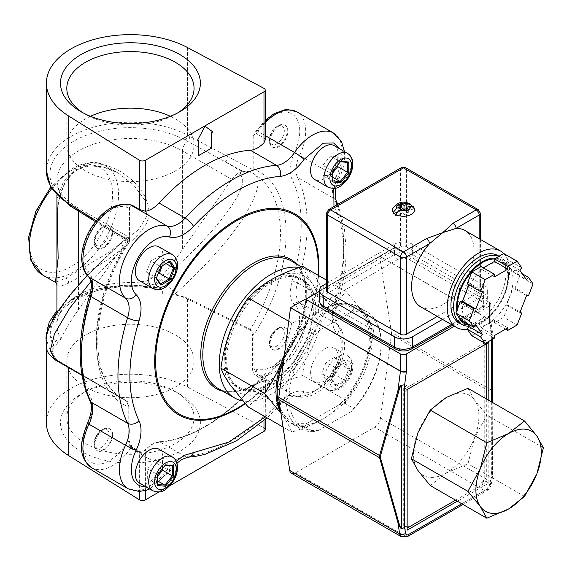 <?xml version="1.0" encoding="UTF-8"?>
<svg xmlns="http://www.w3.org/2000/svg" width="572" height="572" viewBox="0 0 572 572"><rect width="100%" height="100%" fill="white"/><g stroke="black" fill="none" stroke-linecap="round" stroke-linejoin="round"><path stroke-width="0.43" stroke-dasharray="2.86 2.15" d="M333.783 188.445L337.387 178.543C340.576 171.779 342.192 165.308 342.235 159.13L340.147 149.085M265.337 416.852L280.073 402.259L289.697 394.358C295.152 391.312 299.95 390.411 304.082 391.648C310.61 394.051 318.926 390.168 329.029 380.001C338.131 368.089 342.535 357.35 342.235 347.783C342.192 341.663 340.576 337.051 337.387 333.969C332.11 328.364 331.167 319.662 334.57 307.872C340.64 288.445 343.686 270.02 343.722 252.602C343.686 235.221 340.64 220.32 334.57 207.893A8.401 6.399 -26.2 0 0 336.243 205.241M158.916 449.206A19.534 11.276 -60 0 1 162.963 458.151A19.534 11.276 -60 0 1 154.433 477.806A19.534 11.276 -60 0 1 139.382 483.04M324.41 380.888A19.534 11.276 -60 0 1 314.643 381.853A19.534 11.276 -60 0 1 311.654 366.202A19.534 11.276 -60 0 1 324.41 348.984A19.534 11.276 -60 0 1 334.184 348.019A19.534 11.276 -60 0 1 337.173 363.67A19.534 11.276 -60 0 1 324.41 380.888M334.184 145.638A19.534 11.276 -60 0 1 337.173 161.297A19.534 11.276 -60 0 1 324.41 178.507A19.534 11.276 -60 0 1 314.643 179.479M158.916 246.825A19.534 11.276 -60 0 1 162.963 255.77A19.534 11.276 -60 0 1 154.433 275.432A19.534 11.276 -60 0 1 139.382 280.666M250.128 330.037A1.051 0.601 -63.7 0 1 250.343 329.243L187.695 298.184L174.982 294.008L162.705 293.987C171.929 293.779 180.187 295.459 187.466 299.006L250.128 330.037L252.445 334.627L252.445 368.733C252.574 371.664 253.861 374.059 256.306 375.904L265.222 381.116L263.992 381.295A24.153 13.95 120 0 0 257.615 383.555A24.153 13.95 120 0 0 250.693 389.232C220.034 421.836 189.368 439.539 158.701 442.342A24.153 13.95 120 0 0 151.787 444.651A24.153 13.95 120 0 0 145.41 449.764L145.874 449.556C143.365 452.13 140.791 452.96 138.145 452.044L131.16 447.426A1.051 0.615 -56.7 0 1 132.168 447.004L132.168 447.004A1.051 0.615 -56.7 0 1 132.361 447.468L128.793 440.125L128.793 406.02L126.648 401.322A1.051 0.651 120.2 0 0 126.405 400.829A1.051 0.651 120.2 0 0 126.383 400.815A130.23 75.189 -60 0 1 123.245 399.17A130.23 75.189 -60 0 1 123.852 247.755L90.948 281.538M299.306 267.503A73.516 42.442 -60 0 1 308.001 270.57A73.516 42.442 -60 0 1 319.269 329.479A73.516 42.442 -60 0 1 271.242 394.265A73.516 42.442 -60 0 1 242.864 400.915M256.306 375.904A1.051 0.565 -60.6 0 1 256.706 374.917A1.051 0.565 -60.6 0 1 257.443 374.517L253.904 368.718A29.408 16.981 -60 0 1 256.835 369.183C261.611 370.556 267.002 369.541 273.023 366.137C283.819 359.416 291.806 349.092 296.975 335.149C301.201 319.626 300.307 309.345 294.301 304.29C291.52 301.623 290.104 297.59 290.054 292.199L291.834 281.453C304.361 242.02 304.34 203.596 291.834 178.7C288.846 171.815 289.668 163.249 294.301 153.017A37.809 21.829 120 0 0 291.927 113.864A37.809 21.829 120 0 0 256.835 131.388A4.204 0.465 -145.5 0 1 256.342 130.723L265.222 120.327M131.353 204.969L129.479 207.486A29.408 16.981 120 0 1 125.833 207.021A37.809 21.829 120 0 0 90.741 230.023A37.809 21.829 120 0 0 88.367 271.914C93 276.841 93.822 284.448 90.834 294.744C78.3 334.184 78.328 372.601 90.834 397.504C93.815 404.411 92.993 412.97 88.367 423.187C82.161 436.979 81.267 448.298 85.686 457.135C92.149 465.2 100.129 466.316 109.645 460.46C115.608 456.971 121.007 451.751 125.833 444.816A29.408 16.981 -60 0 1 128.764 440.969C128.671 443.7 129.472 445.853 131.16 447.426A25.204 14.55 120 0 0 130.602 448.219L167.138 469.319A25.204 14.55 -60 0 1 177.928 458.887A25.204 14.55 -60 0 1 185.142 456.477L159.745 441.813A25.204 14.55 120 0 0 152.531 444.222A25.204 14.55 120 0 0 145.874 449.556M265.222 139.968L263.992 137.673L256.277 133.755A25.204 14.55 120 0 0 258.008 131.41A4.204 0.465 -145.5 0 0 256.342 130.723L253.789 134.084L256.277 133.755M271.242 282.782A63.013 36.379 -60 0 1 302.745 279.665A63.013 36.379 -60 0 1 312.405 330.158A63.013 36.379 -60 0 1 271.242 385.685A63.013 36.379 -60 0 1 239.732 388.81A63.013 36.379 -60 0 1 230.073 338.309A63.013 36.379 -60 0 1 271.242 282.782M269.312 384.57A63.013 36.379 120 0 0 310.474 329.043A63.013 36.379 120 0 0 300.815 278.55A63.013 36.379 120 0 0 269.312 281.667A63.013 36.379 120 0 0 228.142 337.201A63.013 36.379 120 0 0 237.802 387.694A63.013 36.379 120 0 0 269.312 384.57M145.41 490.511L145.41 449.764C143.572 451.894 141.591 452.695 139.468 452.145L132.361 447.468M278.371 125.683L278.371 125.683A12.605 7.279 120 0 0 269.455 141.12A12.605 7.279 120 0 0 272.065 146.89A12.605 7.279 120 0 0 278.371 146.268A12.605 7.279 120 0 0 286.601 135.164A12.605 7.279 120 0 0 284.67 125.061A12.605 7.279 120 0 0 278.371 125.683L276.884 126.541A10.503 6.063 120 0 0 269.455 139.404A10.503 6.063 120 0 0 276.884 143.694A10.503 6.063 120 0 0 284.313 130.831A10.503 6.063 120 0 0 276.884 126.541L278.371 125.683M278.964 126.026A12.605 7.279 120 0 0 270.728 137.137A12.605 7.279 120 0 0 272.665 147.233A12.605 7.279 120 0 0 278.964 146.611A12.605 7.279 120 0 0 287.194 135.5A12.605 7.279 120 0 0 285.264 125.404A12.605 7.279 120 0 0 278.964 126.026M278.371 328.063L278.371 328.063A12.605 7.279 120 0 0 269.455 343.5A12.605 7.279 120 0 0 272.065 349.27A12.605 7.279 120 0 0 278.371 348.641A12.605 7.279 120 0 0 286.601 337.537A12.605 7.279 120 0 0 284.67 327.441A12.605 7.279 120 0 0 278.371 328.063L276.884 328.921A10.503 6.063 120 0 0 269.455 341.784A10.503 6.063 120 0 0 276.884 346.067A10.503 6.063 120 0 0 284.313 333.204A10.503 6.063 120 0 0 276.884 328.921L278.371 328.063M278.964 328.407A12.605 7.279 120 0 0 270.728 339.511A12.605 7.279 120 0 0 272.665 349.614A12.605 7.279 120 0 0 278.964 348.984A12.605 7.279 120 0 0 287.194 337.88A12.605 7.279 120 0 0 285.264 327.785A12.605 7.279 120 0 0 278.964 328.407M103.11 429.25L103.11 429.25A12.605 7.279 120 0 0 94.194 444.687A12.605 7.279 120 0 0 96.804 450.457A12.605 7.279 120 0 0 103.11 449.828A12.605 7.279 120 0 0 112.019 434.391A12.605 7.279 120 0 0 109.409 428.628A12.605 7.279 120 0 0 103.11 429.25L101.623 430.108A10.503 6.063 120 0 0 94.194 442.971A10.503 6.063 120 0 0 101.623 447.254A10.503 6.063 120 0 0 109.045 434.391A10.503 6.063 120 0 0 101.623 430.108L103.11 429.25M112.612 434.734A12.605 7.279 120 0 0 110.003 428.971A12.605 7.279 120 0 0 100.293 432.346A12.605 7.279 120 0 0 94.788 445.03A12.605 7.279 120 0 0 97.397 450.8A12.605 7.279 120 0 0 107.114 447.418A12.605 7.279 120 0 0 112.612 434.734M103.11 226.869L103.11 226.869A12.605 7.279 120 0 0 94.194 242.306A12.605 7.279 120 0 0 96.804 248.076A12.605 7.279 120 0 0 103.11 247.454A12.605 7.279 120 0 0 112.019 232.017A12.605 7.279 120 0 0 109.409 226.247A12.605 7.279 120 0 0 103.11 226.869L101.623 227.727A10.503 6.063 120 0 0 94.194 240.59A10.503 6.063 120 0 0 101.623 244.88A10.503 6.063 120 0 0 109.045 232.017A10.503 6.063 120 0 0 101.623 227.727L103.11 226.869M112.612 232.361A12.605 7.279 120 0 0 110.003 226.591A12.605 7.279 120 0 0 100.293 229.965A12.605 7.279 120 0 0 94.788 242.65A12.605 7.279 120 0 0 97.397 248.42A12.605 7.279 120 0 0 107.114 245.045A12.605 7.279 120 0 0 112.612 232.361M83.319 112.999A63.628 36.737 0 0 0 85.442 114.286L80.974 111.704L85.442 114.286A63.628 36.737 0 0 0 175.425 114.286A63.628 36.737 0 0 0 177.556 112.999M175.425 391.598L179.894 394.179A69.941 40.383 0 0 0 80.974 394.179A69.941 40.383 0 0 0 80.981 451.287A69.941 40.383 0 0 0 179.894 451.287A69.941 40.383 0 0 0 179.894 394.179L175.425 391.598A63.628 36.737 180 0 1 194.065 417.574A63.628 36.737 180 0 1 154.783 451.515A63.628 36.737 180 0 1 85.442 443.55A63.628 36.737 180 0 1 66.81 417.574A63.628 36.737 180 0 1 85.442 391.598A63.628 36.737 180 0 1 175.425 391.598M90.49 116.302A63.628 36.737 0 0 0 66.81 144.895A63.628 36.737 0 0 0 85.442 170.871A63.628 36.737 0 0 0 154.783 178.829A63.628 36.737 0 0 0 194.065 144.895A63.628 36.737 0 0 0 175.425 118.919A63.628 36.737 0 0 0 170.385 116.302M85.442 386.965A63.628 36.737 180 0 1 66.81 360.989A63.628 36.737 180 0 1 106.085 327.055A63.628 36.737 180 0 1 175.425 335.013A63.628 36.737 180 0 1 194.065 360.989A63.628 36.737 180 0 1 154.783 394.93A63.628 36.737 180 0 1 85.442 386.965M56.921 199.127L63.399 181.882L75.483 169.762L87.773 165.73L103.189 166.917L118.461 173.266L133.355 184.642L144.409 199.521L146.84 216.059L138.431 229.923L108.544 252.609L65.766 278.149L55.448 282.411M56.921 284.549L59.416 286.736L68.569 283.204C88.932 271.707 132.296 247.297 146.082 224.167C160.067 196.032 118.84 160.31 90.769 164.028L75.332 170.106L64.321 183.555L58.537 201.43L56.921 221.343C56.714 201.923 61.011 186.922 69.813 176.348L74.253 172.201C76.29 169.898 81.224 167.882 89.039 166.152L89.039 166.152A4.204 2.381 -97.3 0 0 90.769 164.028M56.921 312.777A80.516 46.489 180 0 1 156.37 287.73L152.939 287.981L154.576 284.885C165.172 272.715 174.453 260.975 182.418 249.664L231.803 179.408L237.38 173.759L242.986 171.357L185.085 140.004A80.516 46.489 0 0 0 73.502 141.277A80.516 46.489 0 0 0 71.307 205.698L125.769 239.032L128.006 236.901C129.05 236.894 128.986 237.737 127.835 239.432L78.45 309.688C70.535 320.971 64.715 330.716 60.997 338.917L57.557 343.043L56.628 340.297A12.605 12.112 -80.2 0 0 58.716 361.132L126.383 400.815L128.764 406.856A1.051 0.608 -0 0 0 129.072 406.427L129.072 406.427A1.051 0.608 -0 0 0 128.793 406.02M57.557 343.043L54.211 346.711A80.516 46.489 180 0 1 52.145 320.878M126.648 401.322L68.733 367.553C62.005 363.685 56.714 360.303 52.86 357.4L53.053 349.592L54.211 346.711M52.86 357.4L58.716 361.132L54.919 359.716M154.576 284.885A73.516 42.442 0 0 0 56.921 324.975C53.103 303.539 106.156 277.906 153.153 288.059L161.64 279.672C216.488 233.798 255.319 181.002 238.91 174.61L237.38 173.759M162.705 293.987L162.641 290.319L159.073 287.809L130.03 284.835L101.029 287.973L75.64 296.861L56.921 310.589M156.37 287.73L159.073 287.809M238.91 174.61A12.605 12.269 -62.1 0 1 252.524 173.066L252.874 173.259A130.23 75.189 -60 0 1 253.475 173.602A130.23 75.189 -60 0 1 250.343 329.243L253.904 334.613C297.118 268.74 296.754 184.306 253.189 169.04L253.11 170.02L249.678 171.657L252.874 173.259A12.605 12.269 -62.1 0 0 252.524 173.066L252.874 173.259C262.098 177.341 259.087 191.97 243.851 217.145C227.82 242.113 200.307 271.5 174.982 294.008A12.605 1.502 49.7 0 0 161.64 279.672M56.628 340.297C46.904 339.032 48.384 328.314 61.061 308.144C74.174 288.338 99.049 262.348 122.372 241.892A12.605 2.638 48.6 0 0 121.75 242.042A12.605 2.638 48.6 0 0 123.852 247.755L127.971 241.927L129.186 242.364L129.479 240.469C85.914 306.034 85.543 390.891 128.764 406.856L128.764 440.969A1.051 0.608 0 0 0 129.072 440.54L129.072 440.54A1.051 0.608 0 0 0 128.793 440.125M122.372 241.892L128.006 236.901L128.521 236.987L76.712 207.078A8.401 4.848 120 0 0 73.473 207.028A4.204 2.531 -58.3 0 1 71.743 206.942M252.445 368.733A1.051 0.608 0 0 0 253.904 368.718L253.904 334.613A1.051 0.608 180 0 1 252.445 334.627M249.678 171.657L242.986 171.357M125.769 239.032L127.971 241.927M46.418 422.737A84.02 48.506 180 0 1 96.761 378.292A84.02 48.506 180 0 1 187.466 387.108L187.466 299.006A1.051 0.601 -63.6 0 1 187.695 298.184M265.222 429.665A4.204 2.424 0 0 0 263.871 427.885L187.466 387.108M159.073 491.949L169.913 485.692M269.312 282.525A61.962 35.779 -60 0 1 313.127 307.822A61.962 35.779 -60 0 1 269.312 383.712A61.962 35.779 -60 0 1 225.497 358.415A61.962 35.779 -60 0 1 269.312 282.525M162.298 265.758L163.663 262.226L159.381 256.127L150.801 261.075L146.518 272.129L150.801 278.228L157.944 274.102M337.78 164.993L337.78 156.749L330.351 156.084L322.93 165.322L322.93 175.225L330.351 175.89L332.732 172.937M334.641 357.314L326.069 362.269L321.779 373.316L326.069 379.415L334.641 374.467L338.931 363.413L334.641 357.314L344.444 362.977L335.871 367.925L326.069 362.269M162.519 468.554L162.519 460.317L155.091 459.652L147.662 468.89L147.662 478.793L155.091 479.458L157.464 476.497M253.189 169.04L253.189 136.057L253.789 134.084M185.085 140.004A4.204 2.331 118.1 0 0 187.466 135.142L253.11 170.02M241.97 171.557L224.968 161.74A4.204 2.331 118.1 0 0 227.82 156.528M126.119 238.445L109.116 228.628A4.204 2.517 -58 0 1 106.892 228.757A4.204 2.517 -58 0 1 106.027 226.841L96.203 220.713M212.87 131.946L204.697 126.026M196.825 140.862L198.613 140.176M198.312 155.441L211.383 148.241M211.089 148.069L211.383 132.804M211.089 132.632L212.57 131.774M129.479 207.486L129.479 240.469M160.603 283.884L150.801 278.228M146.518 272.129L156.442 277.963M166.044 263.599L163.663 262.226M169.183 261.783L159.381 256.127M156.227 278.528L160.861 266.588L150.801 261.075M330.351 156.084L340.154 161.747L332.732 170.985L322.93 165.322M332.732 181.968L332.732 180.888L322.93 175.225M332.732 177.263L330.351 175.89M347.583 162.412L337.78 156.749M340.376 161.769L340.748 161.297M338.931 363.413L348.734 369.076L344.444 362.977L345.381 362.433L335.871 367.925L331.581 378.979L321.779 373.316M336.122 367.782L331.488 379.715L331.581 378.979L335.871 385.078L326.069 379.415M331.488 379.715L336.122 386.3L335.871 385.078L344.444 380.123L334.641 374.467M336.122 386.3L345.381 380.959L344.444 380.123L348.734 369.076L350.014 369.019L345.381 362.433M155.091 479.458L157.464 480.823M172.322 465.973L162.519 460.317M165.115 465.329L155.091 459.652M165.487 464.864L157.464 474.546L147.662 468.89M157.464 485.535L157.464 484.448L147.662 478.793M256.835 369.183A4.204 3.396 -73.2 0 0 258.008 374.66A25.204 14.55 120 0 0 257.443 374.517L265.022 378.793C267.21 379.972 267.203 380.63 265.015 380.773A1.051 0.786 -96.4 0 0 264.614 380.68L264.614 380.68A1.051 0.786 -96.4 0 0 263.992 381.295L263.992 420.584M345.381 380.959L350.014 369.019M414.364 208.973A11.047 6.378 0 0 0 413.613 207.422L413.263 206.621M326.448 280.087L346.274 291.527L364.128 313.363A66.795 38.567 -60 0 1 370.456 336.979A66.795 38.567 -60 0 1 364.128 367.903C359.373 379.808 353.417 390.712 346.274 400.607L302.731 375.468C291.141 379.036 280.645 383.476 271.242 388.774A66.795 38.567 -60 0 1 230.337 385.12A66.795 38.567 -60 0 1 230.337 330.58A66.795 38.567 -60 0 1 271.242 279.694A66.795 38.567 -60 0 1 312.148 283.347A66.795 38.567 -60 0 1 312.148 337.888A66.795 38.567 -60 0 1 271.242 388.774C262.062 394.201 254.383 400.264 248.191 406.957M288.767 321.3L291.734 323.016C303.324 319.441 313.821 315.008 323.223 309.709A66.795 38.567 -60 0 1 364.128 313.363C368.661 319.905 371.8 325.561 373.545 330.323L329.994 305.183C322.851 315.079 316.902 325.983 312.148 337.888C307.614 349.928 304.476 362.448 302.731 375.468M503.717 253.525A44.108 25.468 -60 0 1 506.213 289.568A44.108 25.468 -60 0 1 478.435 325.232A44.108 25.468 -60 0 1 467.317 329.286M420.735 306.835A44.108 25.468 120 0 0 442.792 304.647A44.108 25.468 120 0 0 471.607 265.78A44.108 25.468 120 0 0 464.843 230.43M498.898 256.306A38.86 22.437 -60 0 1 500.536 257.107A38.86 22.437 -60 0 1 508.587 274.896A38.86 22.437 -60 0 1 481.109 322.486A38.86 22.437 -60 0 1 468.79 326.233M497.869 255.562A38.86 22.437 -60 0 1 505.913 273.352A38.86 22.437 -60 0 1 488.953 312.455A38.86 22.437 -60 0 1 459.009 322.865M495.731 258.129A36.758 21.221 -60 0 1 508.587 276.605A36.758 21.221 -60 0 1 482.596 321.628L481.109 322.486L482.596 321.628A36.758 21.221 -60 0 1 467.803 324.832M513.041 280.037A35.707 20.613 -60 0 1 497.454 315.973A35.707 20.613 -60 0 1 469.941 325.539A35.707 20.613 -60 0 1 462.541 309.195A35.707 20.613 -60 0 1 478.128 273.259A35.707 20.613 -60 0 1 505.648 263.692A35.707 20.613 -60 0 1 513.041 280.037M457.464 308.98A35.707 20.613 120 0 0 462.226 320.606M464.743 322.536A35.707 20.613 120 0 0 492.256 312.97A35.707 20.613 120 0 0 507.843 277.034A35.707 20.613 120 0 0 500.45 260.689A35.707 20.613 120 0 0 494.48 259.03M302.731 266.388C304.476 271.149 307.614 276.805 312.148 283.347L329.994 305.183M373.545 330.323C371.8 343.343 368.661 355.863 364.128 367.903A66.795 38.567 -60 0 1 323.223 418.79C313.821 424.088 303.324 428.521 291.734 432.096C289.99 427.334 286.851 421.678 282.318 415.136L280.916 413.177M284.227 355.991A66.795 38.567 -60 0 1 323.223 309.709C332.403 304.283 340.083 298.219 346.274 291.527M284.363 354.969L291.734 323.016M283.061 427.084L291.734 432.096M346.274 400.607C340.083 407.3 332.403 413.356 323.223 418.79A66.795 38.567 -60 0 1 282.318 415.136A66.795 38.567 -60 0 1 280.866 412.827M277.184 390.833A65.115 37.595 120 0 0 306.957 423.38L339.496 404.59A65.115 37.595 120 0 0 369.269 337.666A65.115 37.595 120 0 0 339.496 305.119L306.957 323.902A65.115 37.595 120 0 0 283.748 359.674M306.957 423.38L304.619 426.44A67.217 38.81 -60 0 1 291.105 423.316A67.217 38.81 -60 0 1 280.58 410.961M283.505 361.547A67.217 38.81 -60 0 1 304.619 326.969L306.957 323.902M339.496 305.119L344.802 303.768L353.718 308.916L351.38 311.976L318.84 330.766L313.527 332.118L304.619 326.969M344.802 303.768A67.217 38.81 -60 0 1 358.315 306.892A67.217 38.81 -60 0 1 344.802 403.239L339.496 404.59M304.619 426.44L313.527 431.588L318.84 430.237L351.38 411.454L353.718 408.387L344.802 403.239M313.527 431.588A67.217 38.81 -60 0 1 300.014 428.464A67.217 38.81 -60 0 1 313.527 332.118M353.718 308.916A67.217 38.81 -60 0 1 367.231 312.04A67.217 38.81 -60 0 1 381.152 342.807A67.217 38.81 -60 0 1 353.718 408.387M318.84 430.237A65.115 37.595 -60 0 1 289.06 397.69A65.115 37.595 -60 0 1 318.84 330.766M351.38 311.976A65.115 37.595 -60 0 1 381.152 344.523A65.115 37.595 -60 0 1 351.38 411.454M379.736 256.156L489.575 319.569L489.575 302.502L394.887 247.84A1.258 0.729 -120 0 0 394.258 247.776L290.547 307.65M379.665 256.199A1.258 0.729 120 0 0 379.679 256.277L391.391 332.361L492.163 390.547L492.163 392.757A1.258 0.479 180 0 1 492.549 393.1L492.549 402.488M291.398 473.23A8.401 4.848 120 0 0 295.595 472.808L374.617 427.191A8.401 4.848 120 0 0 380.48 418.053L391.391 334.57A8.401 4.848 120 0 0 391.391 332.361M394.258 247.776L319.533 290.919L394.258 247.776M491.319 339.918L491.319 334.67L492.549 332.811A1.258 0.987 180 0 0 492.535 332.704L492.163 336.479L489.589 319.734A4.204 2.781 171.2 0 1 490.805 321.335A4.204 2.781 171.2 0 1 489.625 323.695L491.319 334.67L492.549 332.725M492.549 337.151L492.549 391.219A1.258 0.944 -0 0 0 492.163 390.547L492.163 336.479A1.258 0.944 180 0 1 492.549 337.151L492.549 339.203M380.48 418.053L490.39 481.51L492.163 467.917A1.258 0.479 180 0 1 492.549 468.261M391.391 334.57L492.163 392.757L492.535 476.118L491.627 483.19A4.204 2.002 7.4 0 0 490.39 481.51A8.401 4.848 -60 0 1 484.527 490.647L374.617 427.191M491.319 401.78L491.319 477.57L492.549 475.997A1.258 1.073 -0 0 1 492.535 476.118L491.319 477.57L490.426 484.362A4.204 2.002 7.4 0 0 491.627 483.19C491.069 486.515 489.403 489.067 486.629 490.855A4.204 2.424 60 0 1 484.527 490.647L405.512 536.264A8.401 4.848 -60 0 1 401.308 536.686M488.831 400.343L488.831 483.018L457.343 501.194M489.575 302.502A4.204 2.424 180 0 1 490.805 304.218A4.204 2.424 180 0 1 489.575 305.934L454.375 326.255M397.49 259.631L326.197 300.793C322.987 303.074 322.987 305.362 326.197 307.65L397.49 348.813C401.451 350.665 405.412 350.665 409.373 348.813L480.666 307.65C483.869 305.362 483.869 303.074 480.666 300.793L409.373 259.631C405.412 257.779 401.451 257.779 397.49 259.631A4.204 2.424 -120 0 1 394.516 254.483A12.605 7.279 180 0 1 412.341 254.483A4.204 2.424 -60 0 1 409.373 259.631M492.549 391.219L492.549 393.1M407.142 389.546L403.281 387.316L403.281 527.949L407.142 530.18M455.562 500.164L483.34 484.127L481.259 482.932A4.204 2.424 120 0 0 484.227 477.784L484.227 344.008A4.204 2.424 120 0 0 483.361 342.085A4.204 2.424 120 0 0 481.259 342.292L483.34 343.493L409.073 386.372L406.992 385.171L403.281 387.316M403.281 527.949L406.992 525.804L409.073 527.005M481.259 482.932L484.97 480.787L488.831 483.018M484.97 480.787L484.97 340.154L488.831 342.378M484.97 340.154L481.259 342.292M406.992 385.171A4.204 2.424 120 0 0 404.025 390.318L404.025 524.088A4.204 2.424 120 0 0 404.897 526.011A4.204 2.424 120 0 0 406.992 525.804M467.989 388.309L474.503 400.05A46.21 26.677 120 0 0 446.203 397.519A46.21 26.677 120 0 0 417.91 432.725A46.21 26.677 120 0 0 417.91 470.456A46.21 26.677 120 0 0 446.203 472.98A46.21 26.677 120 0 0 474.503 437.78A46.21 26.677 120 0 0 474.503 400.05L486.858 415.15L474.503 437.78L467.989 463.778L446.203 472.98L430.258 485.556M407.142 527.298A4.204 2.424 -60 0 1 406.971 527.212A4.204 2.424 -60 0 1 406.106 525.289L406.106 391.52A4.204 2.424 -60 0 1 409.073 386.372M486.307 398.891L486.307 478.986A4.204 2.424 -60 0 1 483.34 484.127M483.34 343.493A4.204 2.424 -60 0 1 485.435 343.286A4.204 2.424 -60 0 1 486.057 343.979M319.533 300.793A12.605 7.279 180 0 1 323.223 295.645L394.516 254.483L394.516 244.194L326.448 283.49M394.516 244.194A12.605 7.279 180 0 1 412.341 244.194L412.341 254.483L483.633 295.645A4.204 2.424 -60 0 1 480.666 300.793M483.633 285.356A12.605 7.279 180 0 1 487.323 290.497A12.605 7.279 180 0 1 483.633 295.645L483.633 285.356L412.341 244.194M442.492 319.398L483.633 295.645A12.605 7.279 180 0 1 487.323 300.793A12.605 7.279 180 0 1 483.633 305.934A4.204 2.424 60 0 1 482.768 307.858A4.204 2.424 60 0 1 480.666 307.65M327.677 288.781L400.457 246.768L400.457 169.591L327.677 211.604L327.677 288.781A4.204 2.424 0 0 0 326.448 290.497M406.399 246.768L479.179 288.781L479.179 211.604L406.399 169.591L406.399 246.768A4.204 2.424 0 0 0 400.457 246.768M479.179 238.71L479.179 292.213A4.204 2.424 0 0 0 480.408 290.497A4.204 2.424 0 0 0 479.179 288.781M479.179 292.213L437.294 316.395M543.4 447.797L486.858 415.15M524.531 496.417L467.989 463.778M406.342 210.403L406.342 211.597L413.513 208.837L413.513 207.464A10.925 6.306 0 0 0 411.704 205.777M395.574 214.378L395.681 215.708L402.852 212.948L405.183 214.965L405.183 210.846M411.282 205.405A11.047 6.378 0 0 0 399.978 203.832A11.047 6.378 0 0 0 392.499 208.973M413.513 208.837A10.925 6.306 0 0 0 411.175 206.821L406.342 208.68M411.175 205.777L411.175 206.821M394.28 213.335L393.35 213.692L393.35 212.319M393.35 213.692A10.925 6.306 0 0 0 395.681 215.708M400.514 209.731L400.514 210.932L396.36 212.534M458.451 316.673A36.758 21.221 -60 0 1 456.849 310.575M402.852 212.948L402.852 208.83M408.68 209.502L408.68 213.613L406.342 211.597M405.183 214.965L408.68 213.613M398.183 204.797L398.183 208.916L400.514 210.932M400.514 208.015L398.183 208.916M521.743 267.818L508.379 260.096L506.449 262.498L513.134 272.007L515.057 269.605L522.343 273.809M528.428 295.86L515.057 288.138L519.691 276.197L515.057 269.605M515.057 288.138L513.134 287.966L506.449 305.191L508.379 305.362L520.112 312.14M505.619 329.086L494.48 322.658L503.746 317.31L508.379 305.362M494.48 322.658L494.48 320.084L481.109 327.799L481.109 330.373L494.48 338.095M471.843 335.721L481.109 330.373M460.524 319.626L462.455 317.224L466.616 323.137M467.21 283.862L469.14 284.041L468.84 284.806M481.109 266.573L481.109 269.147L483.34 267.86M508.379 260.096L503.746 253.503M519.812 270.213L506.449 262.498M513.134 272.007L526.497 279.722M533.061 283.912L519.691 276.197M526.497 295.681L513.134 287.966M506.449 305.191L519.812 312.913M517.109 325.025L503.746 317.31M507.843 327.799L494.48 320.084M481.109 327.799L494.48 335.521M462.455 317.224L475.825 324.939M469.14 284.041L482.511 291.756M494.48 276.862L481.109 269.147M318.547 275.518A116.087 67.024 -60 0 1 245.295 403.703M244.966 403.324A115.043 66.416 120 0 0 318.061 275.239M337.387 178.543A8.401 0.922 25.5 0 0 339.024 178.736A8.401 0.922 25.5 0 0 336.172 176.541A42.013 24.253 120 0 0 342.235 152.266A42.013 24.253 120 0 0 333.533 133.04M334.57 307.872A8.401 2.474 17.4 0 0 336.643 306.957A8.401 2.474 17.4 0 0 334.062 304.082A159.638 92.171 120 0 0 343.722 245.738A159.638 92.171 120 0 0 334.062 198.555A25.204 14.55 -60 0 1 336.172 176.541L299.635 155.441A42.013 24.253 120 0 0 296.997 111.94M304.082 391.648A8.401 6.8 106.8 0 1 295.717 396.267A8.401 6.8 106.8 0 1 294.544 395.76A42.013 24.253 120 0 0 325.725 381.188A42.013 24.253 120 0 0 342.235 340.926A42.013 24.253 120 0 0 336.172 323.659A25.204 14.55 -60 0 1 334.062 304.082L297.519 282.99A4.204 1.237 17.4 0 0 291.834 281.453M265.015 380.773A25.204 14.55 120 0 0 258.351 383.126A25.204 14.55 120 0 0 251.137 389.053L276.533 403.718A25.204 14.55 -60 0 1 283.755 397.79A25.204 14.55 -60 0 1 294.544 395.76L258.008 374.66A42.013 24.253 120 0 0 275.99 371.278A42.013 24.253 120 0 0 302.609 336.851A42.013 24.253 120 0 0 299.635 302.559A4.204 3.396 -46.8 0 0 294.301 304.29M188.102 457.2A8.401 6.399 86.2 0 1 185.142 456.477A159.638 92.171 120 0 0 276.533 403.718A8.401 2.474 42.6 0 0 280.316 404.511L267.038 417.832M172.286 456.921A19.534 11.276 -60 0 1 176.333 465.865A19.534 11.276 -60 0 1 167.803 485.521A19.534 11.276 -60 0 1 152.753 490.755M337.78 388.602A19.534 11.276 -60 0 1 328.013 389.568A19.534 11.276 -60 0 1 325.018 373.916A19.534 11.276 -60 0 1 337.78 356.706A19.534 11.276 -60 0 1 347.547 355.734A19.534 11.276 -60 0 1 350.543 371.392A19.534 11.276 -60 0 1 337.78 388.602M347.547 153.36A19.534 11.276 -60 0 1 351.594 162.305A19.534 11.276 -60 0 1 337.78 186.229A19.534 11.276 -60 0 1 328.013 187.194M172.286 254.547A19.534 11.276 -60 0 1 176.333 263.492A19.534 11.276 -60 0 1 162.519 287.416A19.534 11.276 -60 0 1 152.753 288.381M296.496 263.928A74.567 43.05 -60 0 1 306.227 293.55A74.567 43.05 -60 0 1 253.503 384.877A74.567 43.05 -60 0 1 222.98 391.262M340.748 386.887A15.337 8.852 -60 0 1 329.908 380.63A15.337 8.852 -60 0 1 340.748 361.847A15.337 8.852 -60 0 1 351.594 368.111A15.337 8.852 -60 0 1 340.748 386.887M254.79 384.763A73.516 42.442 120 0 0 302.817 319.977A73.516 42.442 120 0 0 291.548 261.068L300.207 269.584L305.191 282.933L305.891 300.064L302.13 319.405L282.775 357.722L253.739 384.663C239.532 392.521 227.627 393.765 218.032 388.402A73.516 42.442 120 0 0 254.79 384.763M294.301 153.017A4.204 0.465 25.5 0 1 299.635 155.441A25.204 14.55 120 0 0 297.519 177.456A159.638 92.171 120 0 1 297.519 282.99A25.204 14.55 120 0 0 295.996 292.199A25.204 14.55 120 0 0 299.635 302.559L336.172 323.659A8.401 6.8 -46.8 0 1 337.201 324.417C337.251 325.168 332.754 320.198 336.643 306.957C342.957 286.786 346.139 267.524 346.182 249.17L344.094 225.318L337.816 204.333M250.693 389.232L251.137 389.053A159.638 92.171 120 0 1 159.745 441.813A1.051 0.801 86.2 0 0 159.374 441.727L152.009 444.165L145.395 449.463C143.786 451.387 141.713 452.102 139.16 451.608L139.16 451.608A1.051 0.615 -56.6 0 1 139.353 452.073L139.353 491.47M91.606 467.689A42.013 24.253 120 0 0 112.612 465.608A42.013 24.253 120 0 0 130.602 448.219A4.204 0.465 34.5 0 1 125.833 444.816M263.871 137.609L263.871 88.302M42.485 274.932A63.013 36.379 120 0 0 73.995 271.807A63.013 36.379 120 0 0 115.165 216.28A63.013 36.379 120 0 0 105.505 165.787A63.013 36.379 120 0 0 73.995 168.904A63.013 36.379 120 0 0 51.773 188.596M71.028 170.62A58.816 33.955 120 0 0 29.437 242.65A58.816 33.955 120 0 0 71.028 266.666A58.816 33.955 120 0 0 112.612 194.63A58.816 33.955 120 0 0 71.028 170.62M87.773 165.73A4.204 2.381 -97.3 0 0 89.039 166.152C99.607 165.358 109.416 167.732 118.461 173.266L105.505 165.787C99.735 161.998 88.038 159.774 71.893 168.697L50.836 187.023M68.569 283.204A4.204 3.389 -117.7 0 0 65.766 278.149M78.45 309.688L78.45 284.992M78.45 211.082L78.45 210.925A73.516 42.442 180 0 1 56.921 180.909A73.516 42.442 180 0 1 102.302 141.699A73.516 42.442 180 0 1 182.418 150.894L182.418 249.664M56.921 312.841L56.921 324.975A73.516 42.442 0 0 0 60.997 338.917M189.768 136.365A4.204 2.345 117.8 0 1 187.401 141.248A8.401 4.848 120 0 0 182.418 150.894L231.803 179.408M127.835 239.432L78.45 210.925A8.401 4.848 120 0 0 76.712 207.078C67.403 201.501 61.397 195.51 58.701 189.11L56.921 180.909L56.921 195.295M68.733 367.696L68.733 367.553A1.051 0.651 120.3 0 0 68.49 367.06A1.051 0.651 120.3 0 0 68.44 367.031M52.831 353.71A84.02 48.506 180 0 1 46.418 335.12A84.02 48.506 180 0 1 162.641 290.319M71.307 205.698A4.204 2.517 -58 0 1 69.591 205.605M187.466 47.526L187.466 135.142A84.02 48.506 0 0 0 96.761 126.319A84.02 48.506 0 0 0 46.418 170.763M253.189 136.057A29.408 16.981 120 0 0 256.835 131.388M125.833 207.021A4.204 3.396 106.8 0 1 130.016 204.712M129.401 241.441L106.027 226.841M263.871 427.885L263.871 380.18A1.051 0.565 119.5 0 1 264.285 379.186A1.051 0.565 119.5 0 1 265.022 378.793M88.46 276.691A4.204 3.396 133.2 0 1 88.367 271.914M89.79 295.202A4.204 1.237 -162.6 0 1 90.834 294.744M90.033 401.072A4.204 3.203 153.8 0 1 90.834 397.504M87.545 423.087A4.204 0.465 -154.5 0 1 88.367 423.187M138.145 452.044A1.051 0.615 -56.6 0 1 139.16 451.608L132.168 447.004C130.159 445.338 129.129 443.186 129.072 440.54L129.072 406.427C128.714 403.353 127.828 401.487 126.405 400.829L58.022 360.667C54.469 359.767 51.716 350.05 53.053 349.592M158.701 442.342A1.051 0.801 86.2 0 1 159.374 441.727C189.69 439.024 220.12 421.428 250.665 388.953L257.829 383.068L265.537 380.494L265.222 419.483M336.164 200.758A8.401 6.399 -26.2 0 0 334.062 198.555L297.519 177.456A4.204 3.203 -26.2 0 0 291.834 178.7M265.222 122.572A42.013 24.253 120 0 0 258.008 131.41L265.222 135.578M128.142 488.781A42.013 24.253 120 0 0 167.138 469.319A8.401 0.922 34.5 0 0 170.463 470.692L149.678 488.981M145.352 486.486A33.605 19.405 120 0 0 169.484 469.362A8.401 0.922 34.5 0 1 170.463 470.692L176.963 463.148M169.484 469.362L176.255 461.297M280.073 402.259A8.401 2.474 42.6 0 1 280.316 404.511L287.952 398.205C289.761 396.503 296.789 395.617 295.717 396.267C318.096 403.317 345.109 370.427 344.694 344.358C343.643 333.476 341.148 326.827 337.201 324.417A8.401 6.8 -46.8 0 1 337.387 333.969M334.57 207.893L333.976 206.549M489.625 323.695L489.575 323.001A4.204 2.424 0 0 0 490.805 321.285A4.204 2.424 0 0 0 489.575 319.569A1.258 0.729 -60 0 0 489.589 319.734L379.679 256.277M295.595 472.808L405.512 536.264A4.204 2.424 60 0 0 407.607 536.479M319.533 291.341L394.887 247.84M490.426 484.362L487.494 488.931A4.204 2.424 60 0 1 486.629 490.855L463.027 504.475M487.494 488.931L461.797 503.768M489.575 323.001L489.575 305.934M323.223 285.356L323.223 295.645A4.204 2.424 -120 0 0 326.197 300.793M326.197 307.65A4.204 2.424 -60 0 1 324.095 307.858M483.633 295.645L483.633 305.934L451.408 324.538M411.468 349.02A4.204 2.424 60 0 1 409.373 348.813M395.388 349.02A4.204 2.424 120 0 0 397.49 348.813M406.106 525.289L404.025 524.088M404.025 390.318L406.106 391.52M484.227 477.784L486.307 478.986M486.307 345.209L484.227 344.008M401.329 167.667A4.204 2.424 -120 0 0 400.457 169.591A4.204 2.424 180 0 1 406.399 169.591A4.204 2.424 120 0 0 405.534 167.667M326.448 213.32A4.204 2.424 180 0 1 327.677 211.604A4.204 2.424 60 0 1 328.55 209.681M478.306 209.681A4.204 2.424 -60 0 1 479.179 211.604A4.204 2.424 180 0 1 480.408 213.32M344.473 151.587L344.694 155.698C344.623 163.256 342.735 170.935 339.024 178.736L335.743 188.131M314.643 381.853L328.013 389.568C331.746 391.484 335.7 391.227 339.882 388.81C350.8 382.496 358.515 362.863 347.547 355.734L334.184 348.019M300.815 278.55L302.745 279.665M272.065 146.89L272.665 147.233M272.065 349.27L272.665 349.614M109.409 428.628L110.003 428.971M109.409 226.247L110.003 226.591M269.455 139.404L269.455 141.12M269.455 341.784L269.455 343.5M85.442 391.598L80.974 394.179M94.194 442.971L94.194 444.687M94.194 240.59L94.194 242.306M66.81 144.895L66.81 88.31M66.81 360.989L66.81 417.574M194.065 360.989L194.065 417.574M253.167 173.423L252.345 172.973M126.998 237.401L87.201 275.382M194.065 144.895L194.065 88.31M81.968 375.339L123.245 399.17C87.845 381.896 88.946 303.803 129.186 242.364M46.418 334.927L46.418 348.977M175.425 114.286L179.894 111.704M96.804 248.076L97.397 248.42M96.804 450.457L97.397 450.8M284.67 327.441L285.264 327.785M284.67 125.061L285.264 125.404M95.467 221.636L128.357 242.17M237.802 387.694L239.732 388.81M308.001 270.57L301.465 266.795M508.587 276.605L508.587 274.896M469.941 325.539L467.181 323.945M300.014 428.464L291.105 423.316M367.231 312.04L358.315 306.892M381.152 344.523L381.152 342.807M490.805 304.218L490.805 321.335L492.535 332.532M452.638 325.253L482.768 307.858C485.256 306.756 486.779 304.397 487.323 300.793L487.323 290.497M406.971 527.212L404.897 526.011M485.435 343.286L483.361 342.085M480.408 239.418L480.408 290.497M500.536 257.107L499.027 256.227M505.648 263.692L500.45 260.689"/><path stroke-width="0.86" d="M340.147 149.085L333.562 142.936L323.244 143.215L304.082 159.316C296.589 169.734 288.588 175.44 280.073 176.433C266.531 177.306 252.102 182.11 236.779 190.855C221.464 199.8 207.035 211.654 193.493 226.419A8.401 2.474 -137.4 0 0 185.142 218.104A25.204 14.55 -60 0 1 167.138 226.062A42.013 24.253 120 0 0 149.149 229.443A42.013 24.253 120 0 0 122.537 263.878A42.013 24.253 120 0 0 125.511 298.162A25.204 14.55 -60 0 1 129.15 308.522A25.204 14.55 -60 0 1 127.62 317.739L91.084 296.639A4.204 1.237 -162.6 0 1 89.79 295.202C92.249 286.3 91.806 280.13 88.46 276.691C86.272 274.853 82.039 269.727 81.674 258.301C81.76 248.899 84.549 239.361 90.047 229.679C101.802 210.668 115.122 202.352 130.016 204.712A4.204 3.396 106.8 0 1 130.602 204.969A42.013 24.253 120 0 0 112.612 208.351A42.013 24.253 120 0 0 86 242.785A42.013 24.253 120 0 0 88.975 277.07A4.204 3.396 133.2 0 1 88.46 276.691M152.753 490.755L139.382 483.04A19.534 11.276 -60 0 1 135.335 474.095A19.534 11.276 -60 0 1 143.865 454.44A19.534 11.276 -60 0 1 158.916 449.206L172.286 456.921C175.804 459.194 177.563 462.748 177.563 467.581C177.384 473.602 175.175 479.243 170.935 484.52C165.68 489.346 162.627 494.201 152.753 490.755A19.534 11.276 -60 0 1 148.706 481.817A19.534 11.276 -60 0 1 157.228 462.155A19.534 11.276 -60 0 1 172.286 456.921M328.013 187.194L314.643 179.479A19.534 11.276 -60 0 1 311.654 163.821A19.534 11.276 -60 0 1 324.41 146.611A19.534 11.276 -60 0 1 334.184 145.638L347.547 153.36A19.534 11.276 -60 0 0 337.78 154.326A19.534 11.276 -60 0 0 323.966 178.25A19.534 11.276 -60 0 0 328.013 187.194C337.888 190.64 340.941 185.786 346.203 180.959C350.436 175.683 352.645 170.034 352.824 164.014C352.817 159.166 351.058 155.613 347.547 153.36M152.753 288.381L139.382 280.666A19.534 11.276 -60 0 1 135.335 271.721A19.534 11.276 -60 0 1 143.865 252.059A19.534 11.276 -60 0 1 158.916 246.825L172.286 254.547A19.534 11.276 -60 0 0 162.519 255.512A19.534 11.276 -60 0 0 148.706 279.436A19.534 11.276 -60 0 0 152.753 288.381C156.485 290.29 160.439 290.04 164.622 287.623C175.532 281.31 183.255 261.669 172.286 254.547M250.393 150.25A159.638 92.171 120 0 0 204.697 165.472A159.638 92.171 120 0 0 159.002 203.017L185.142 218.104A159.638 92.171 120 0 1 230.838 180.566A159.638 92.171 120 0 1 276.533 165.344L250.393 150.25A25.204 14.55 120 0 0 263.992 142.8L265.222 139.968L265.222 90.083A4.204 2.424 180 0 1 263.992 91.799L263.992 142.8M242.864 400.915A73.516 42.442 -60 0 1 234.484 397.905A73.516 42.442 -60 0 1 223.216 338.996A73.516 42.442 -60 0 1 271.242 274.21A73.516 42.442 -60 0 1 299.306 267.503M96.203 220.713L68.733 203.689L68.733 116.073A84.02 48.506 0 0 1 46.418 83.154A84.02 48.506 0 0 1 96.761 38.71A84.02 48.506 0 0 1 187.466 47.526L263.871 88.302A4.204 2.424 180 0 1 263.992 88.367A4.204 2.424 180 0 1 265.222 90.083M68.733 367.696L68.733 455.655L139.353 499.771A4.204 2.424 0 0 0 139.468 499.842A4.204 2.424 0 0 0 145.41 499.842L159.073 491.949M80.974 111.704L80.974 111.704A69.948 40.383 180 0 1 80.974 54.597A69.948 40.383 180 0 1 179.894 54.597A69.948 40.383 180 0 1 179.894 111.704A69.948 40.383 180 0 1 80.974 111.704M177.556 112.999A63.628 36.737 0 0 0 194.065 88.31A63.628 36.737 0 0 0 175.425 62.334A63.628 36.737 0 0 0 106.085 54.376A63.628 36.737 0 0 0 66.81 88.31A63.628 36.737 0 0 0 83.319 112.999M170.385 116.302A63.628 36.737 0 0 0 90.49 116.302M56.921 195.295L56.921 284.541L55.448 282.411L58.151 258.008L56.921 199.127M90.948 281.538L69.72 308.122L54.419 334.062L50.25 350.822L55.019 359.781L81.968 375.339M198.613 140.176L198.613 155.613L211.383 148.241L211.383 132.804L212.87 131.946L204.998 126.197L197.125 141.034L198.613 140.176M68.733 455.655A84.02 48.506 180 0 1 46.418 422.737L46.418 348.977M169.913 485.692L263.992 431.374A4.204 2.424 0 0 0 265.222 429.665L265.222 419.483M157.944 274.102L159.381 273.273L162.298 265.758M332.732 172.937L337.78 166.652L337.78 164.993M157.464 476.497L162.519 470.213L162.519 468.554M193.493 226.419C184.978 235.256 176.977 238.796 169.484 237.03A8.401 6.8 -73.2 0 0 167.138 226.062L130.602 204.969A25.204 14.55 120 0 0 132.332 205.312L130.016 204.712M68.733 116.073L139.353 160.189L139.353 209.495L145.41 211.261A25.204 14.55 120 0 0 159.002 203.017M145.41 211.261L145.41 160.26A4.204 2.424 180 0 1 139.353 160.189M145.41 160.26L263.992 91.799M197.125 141.034L204.998 126.197M198.312 140.347L198.613 155.613M156.442 277.963L160.603 283.884L169.183 278.936L159.381 273.273M170.12 279.765L174.753 267.832L173.466 267.882L169.183 261.783L160.861 266.588L156.227 278.528L160.861 285.113L170.12 279.765L169.183 278.936L173.466 267.882L166.044 263.599M332.732 171.278L332.732 181.968L340.748 182.683L348.77 172.708L348.77 162.012L340.748 161.297L332.732 171.278L332.732 180.888L340.154 181.553L332.732 177.263M340.748 182.683L340.154 181.553L347.583 172.315L337.78 166.652M348.77 172.708L347.583 172.315L347.583 162.412L340.376 161.769M157.464 480.823L164.893 485.113L172.322 475.875L162.519 470.213M173.509 476.269L173.509 465.579L165.487 464.864L157.464 474.839L157.464 484.448L164.893 485.113L165.487 486.25L173.509 476.269L172.322 475.875L172.322 465.973L165.115 465.329M132.332 205.312L139.353 209.495M160.861 285.113L160.603 283.884M174.753 267.832L170.12 261.247L169.183 261.783M170.12 261.247L160.861 266.588M348.77 162.012L347.583 162.412M173.509 465.579L172.322 465.973M157.464 474.839L157.464 485.535L165.487 486.25M169.484 237.03A33.605 19.405 120 0 0 155.091 239.732A33.605 19.405 120 0 0 133.798 267.281A33.605 19.405 120 0 0 136.179 294.709C139.368 297.798 140.984 302.402 141.034 308.522A33.605 19.405 -60 0 1 138.996 320.806C126.855 361.147 126.855 394.473 138.996 420.785A8.401 6.399 153.8 0 1 127.62 423.266A25.204 14.55 -60 0 1 125.511 445.281L88.975 424.188A4.204 0.465 -154.5 0 1 87.545 423.087C91.627 413.599 92.457 406.256 90.033 401.072C77.013 372.765 76.934 337.48 89.79 295.202M138.996 420.785A33.605 19.405 -60 0 1 141.034 430.716C140.984 436.894 139.368 443.364 136.179 450.135A8.401 0.922 -154.5 0 1 125.511 445.281A42.013 24.253 120 0 0 128.142 488.781L91.606 467.689C76.526 455.82 80.924 440.247 87.545 423.087M176.255 461.297L183.869 455.455L228.779 442.099L265.337 416.852M406.342 207.486L408.68 209.502L405.183 210.846L402.852 208.83L399.106 210.274L395.574 214.378A11.047 6.378 0 0 0 409.566 215.194A11.047 6.378 0 0 0 414.364 208.973L413.263 206.621L410.088 206.042L406.342 207.486L406.342 210.403M467.317 329.286A44.108 25.468 -60 0 1 456.384 327.413A44.108 25.468 -60 0 1 449.621 292.07A44.108 25.468 -60 0 1 478.435 253.196A44.108 25.468 -60 0 1 500.493 251.015A44.108 25.468 -60 0 1 503.717 253.525M500.493 251.015L464.843 230.43A44.108 25.468 120 0 0 456.077 228.378L442.792 232.618L429.508 243.715A44.108 25.468 120 0 0 420.735 306.835L456.384 327.413M468.79 326.233A38.86 22.437 -60 0 1 461.683 324.41A38.86 22.437 -60 0 1 453.632 306.621A38.86 22.437 -60 0 1 481.109 259.03A38.86 22.437 -60 0 1 498.898 256.306M461.683 324.41L459.009 322.865A38.86 22.437 -60 0 1 450.958 305.076A38.86 22.437 -60 0 1 467.917 265.973A38.86 22.437 -60 0 1 497.869 255.562L499.027 256.227M456.849 310.575A36.758 21.221 -60 0 1 482.596 261.597A36.758 21.221 -60 0 1 495.731 258.129M494.48 259.03A35.707 20.613 120 0 0 457.343 306.192A35.707 20.613 120 0 0 457.464 308.98M462.226 320.606A35.707 20.613 120 0 0 464.743 322.536L467.181 323.945M283.061 427.084L248.191 406.957L230.337 385.12C225.804 378.578 222.665 372.923 220.921 368.161C222.665 355.14 225.804 342.621 230.337 330.58C235.092 318.675 241.048 307.772 248.191 297.876C254.383 291.184 262.062 285.128 271.242 279.694C280.645 274.396 291.141 269.963 302.731 266.388L326.448 280.087M248.191 297.876L288.767 321.3M220.921 368.161L264.464 393.3C271.614 383.404 277.563 372.501 282.318 360.596L284.363 354.969M280.916 413.177L264.464 393.3M280.866 412.827A66.795 38.567 -60 0 1 282.318 360.596A66.795 38.567 -60 0 1 284.227 355.991M283.748 359.674A65.115 37.595 120 0 0 277.184 390.833L277.184 392.549A67.217 38.81 -60 0 1 283.505 361.547M280.58 410.961A67.217 38.81 -60 0 1 277.184 392.549M290.54 307.743A1.258 0.729 120 0 0 290.547 307.65L400.457 371.021A1.258 0.729 -60 0 1 400.45 371.199L397.869 390.919A1.258 0.708 15.8 0 0 398.748 391.305C399.892 387.33 400.872 385.313 401.687 385.271L404.661 384.699L406.349 371.771A4.204 2.002 -172.6 0 1 400.45 371.199L290.54 307.743L278.821 397.354A8.401 4.848 120 0 0 278.821 399.563L289.732 470.441A8.401 4.848 120 0 0 291.398 473.23L401.308 536.686A8.401 4.848 -60 0 1 399.642 533.898L289.732 470.441M454.375 326.255L406.399 353.954A4.204 2.424 180 0 1 400.457 353.954L305.77 299.292A1.258 0.729 60 0 0 305.141 299.227L290.619 307.607M461.797 503.768L408.479 534.555C406.906 535.321 405.927 534.92 405.548 533.369L404.661 527.606L401.701 528.564C400.55 528.571 399.277 526.505 397.869 522.365A1.258 0.708 -15.8 0 0 398.748 522.415L380.48 457.8A1.258 0.708 164.2 0 1 379.601 457.743L379.601 455.534A1.258 0.708 15.8 0 0 380.48 455.92L398.748 391.305M278.821 397.354L379.601 455.534L397.869 390.919C399.277 387.051 400.55 385.128 401.701 385.149M401.701 528.564L401.687 385.271L404.661 384.699L404.661 527.606L401.687 528.449C400.872 528.399 399.892 526.39 398.748 522.415M457.343 501.194L407.142 530.18L407.142 389.546L488.831 342.378L488.831 400.343M492.549 402.488L492.549 339.203M407.142 527.298A4.204 2.424 -60 0 0 409.073 527.005L455.562 500.164M486.057 343.979A4.204 2.424 -60 0 1 486.307 345.209L486.307 398.891M451.408 324.538L412.341 347.097A12.605 7.279 180 0 1 394.516 347.097A4.204 2.424 120 0 0 395.388 349.02L324.095 307.858A4.204 2.424 -60 0 1 323.223 305.934L323.223 295.645A12.605 7.279 180 0 1 319.533 290.497A12.605 7.279 180 0 1 323.223 285.356L326.448 283.49M452.638 325.253L411.468 349.02A4.204 2.424 60 0 0 412.341 347.097L412.341 336.808L442.492 319.398M412.341 336.808A12.605 7.279 180 0 1 394.516 336.808L394.516 347.097L323.223 305.934A12.605 7.279 180 0 1 319.533 300.793L319.533 290.497M323.223 295.645L394.516 336.808M417.91 432.725L430.258 410.095L446.203 397.519L467.989 388.309L524.531 420.956L536.886 436.064L543.4 447.797L536.886 473.795L524.531 496.417L508.587 508.994L486.801 518.203L430.258 485.556L417.91 470.456L411.397 458.723L417.91 432.725M326.448 290.497A4.204 2.424 0 0 0 327.677 292.213L327.677 215.036L400.457 257.057L400.457 334.234A4.204 2.424 0 0 0 406.399 334.234L406.399 257.057L429.508 243.715A4.204 2.424 -120 0 0 426.533 238.574L403.432 251.909L330.652 209.895L403.432 167.875A4.204 2.424 -120 0 0 401.329 167.667L328.55 209.681A4.204 2.424 60 0 1 330.652 209.895A4.204 2.424 120 0 0 327.677 215.036A4.204 2.424 180 0 1 326.448 213.32L326.448 290.497M437.294 316.395L406.399 334.234M400.457 334.234L327.677 292.213M411.397 458.723L467.939 491.362L480.287 468.74L486.801 442.742L430.258 410.095M486.801 442.742L508.587 433.533L524.531 420.956M486.801 518.203L480.287 506.47L467.939 491.362M480.287 468.74A46.21 26.677 -60 0 1 508.587 433.533A46.21 26.677 -60 0 1 536.886 436.064A46.21 26.677 -60 0 1 536.886 473.795A46.21 26.677 -60 0 1 508.587 508.994A46.21 26.677 -60 0 1 480.287 506.47A46.21 26.677 -60 0 1 480.287 468.74M480.408 239.418L480.408 213.32A4.204 2.424 180 0 1 479.179 215.036L456.077 228.378A4.204 2.424 -120 0 0 453.103 223.23L442.792 232.618L426.533 238.574M411.704 205.777A10.925 6.306 0 0 0 411.175 205.448L411.175 205.777M406.342 208.68L404.011 209.581L404.011 205.47L407.757 204.018L410.288 204.032C403.203 200.4 397.275 202.045 392.499 208.973A11.047 6.378 0 0 0 393.243 212.362L393.35 212.319A10.925 6.306 0 0 0 395.595 214.285M410.288 204.032L411.175 205.448M393.243 212.362L396.768 208.258C393.736 205.248 404.104 201.251 407.757 204.018M404.011 205.47L401.68 203.446L398.183 204.797L400.514 206.814L396.768 208.258M396.36 212.534L394.28 213.335M400.514 206.814L400.514 209.731M467.803 324.832A36.758 21.221 -60 0 1 458.451 316.673M401.68 203.446L401.68 207.565L400.514 208.015M404.011 209.581L401.68 207.565M467.21 329.136L471.843 335.721L485.213 343.443L480.58 336.851L467.21 329.136L469.14 326.734L466.616 323.137M455.891 313.034L460.524 319.626L473.895 327.341L469.262 320.749L455.891 313.034L460.524 301.094L462.455 301.265L468.84 284.806M471.843 271.922L467.21 283.862L480.58 291.584L485.213 279.644L471.843 271.922L481.109 266.573L494.48 274.288L494.48 276.862L507.843 269.147L507.843 266.573L517.109 261.225L503.746 253.503L494.48 258.859L507.843 266.573M494.48 258.859L494.48 261.433L483.34 267.86M522.343 273.809L528.428 277.327L526.497 279.722L519.812 270.213L521.743 267.818L517.109 261.225M528.428 277.327L533.061 283.912L528.428 295.86L526.497 295.681L519.812 312.913L521.743 313.084L517.109 325.025L507.843 330.373L505.619 329.086M520.112 312.14L521.743 313.084M485.213 343.443L494.48 338.095L494.48 335.521L507.843 327.799L507.843 330.373M473.895 327.341L475.825 324.939L482.511 334.448L469.14 326.734M469.262 320.749L473.895 308.808L460.524 301.094M480.58 291.584L482.511 291.756L475.825 308.98L462.455 301.265M485.213 279.644L494.48 274.288M494.48 261.433L507.843 269.147M473.895 308.808L475.825 308.98M480.58 336.851L482.511 334.448M245.295 403.703A116.087 67.024 -60 0 1 154.69 361.733A116.087 67.024 -60 0 1 236.779 219.555A116.087 67.024 -60 0 1 318.869 266.945A116.087 67.024 -60 0 1 318.547 275.518M318.061 275.239A115.043 66.416 120 0 0 318.325 267.489A115.043 66.416 120 0 0 236.98 220.527A115.043 66.416 120 0 0 155.634 361.418A115.043 66.416 120 0 0 244.966 403.324M193.493 452.245A8.401 6.399 86.2 0 1 188.102 457.2L182.132 459.302L176.963 463.148M138.996 320.806A8.401 2.474 -162.6 0 1 127.62 317.739A159.638 92.171 120 0 0 127.62 423.266L91.084 402.173A4.204 3.203 153.8 0 1 90.033 401.072M280.073 176.433A8.401 6.399 -93.8 0 0 276.533 165.344A25.204 14.55 -60 0 0 294.544 152.502L265.222 135.578M222.98 391.262A74.567 43.05 -60 0 1 200.779 354.44A74.567 43.05 -60 0 1 253.503 263.113A74.567 43.05 -60 0 1 296.496 263.928M265.222 120.327L274.167 113.656L284.556 109.874L288.216 109.609L296.997 111.94A42.013 24.253 120 0 0 275.99 114.021A42.013 24.253 120 0 0 265.222 122.572M296.997 111.94L333.533 133.04A42.013 24.253 120 0 0 312.534 135.121A42.013 24.253 120 0 0 294.544 152.502A8.401 0.922 -145.5 0 1 304.082 159.316M154.647 481.817A15.337 8.852 -60 0 1 165.487 463.034A15.337 8.852 -60 0 1 176.333 469.297A15.337 8.852 -60 0 1 165.487 488.073A15.337 8.852 -60 0 1 154.647 481.817M329.908 178.25A15.337 8.852 -60 0 1 340.748 159.474A15.337 8.852 -60 0 1 351.594 165.73A15.337 8.852 -60 0 1 340.748 184.513A15.337 8.852 -60 0 1 329.908 178.25M165.487 285.7A15.337 8.852 -60 0 1 154.647 279.436A15.337 8.852 -60 0 1 165.487 260.66A15.337 8.852 -60 0 1 176.333 266.917A15.337 8.852 -60 0 1 165.487 285.7M301.465 266.795L291.548 261.068A73.516 42.442 120 0 0 254.79 264.707A73.516 42.442 120 0 0 206.764 329.493A73.516 42.442 120 0 0 218.032 388.402L234.484 397.905M139.353 499.771L139.353 491.47M51.773 188.596A63.013 36.379 120 0 0 42.485 274.932L30.702 260.053L28.6 237.316L35.872 211.268L50.836 187.023M78.45 284.992L78.45 211.082M52.145 320.878A80.516 46.489 180 0 1 56.921 312.777M69.591 205.605A4.204 2.517 -58 0 1 68.733 203.689A84.02 48.506 0 0 1 46.418 170.763L50.379 186.172L69.591 205.605L71.743 206.942A4.204 2.531 -58.3 0 1 70.864 205.012M145.41 490.511L145.41 499.842M263.992 431.374L263.992 420.584M91.606 467.689A42.013 24.253 120 0 1 88.975 424.188A25.204 14.55 120 0 0 91.084 402.173A159.638 92.171 120 0 1 91.084 296.639A25.204 14.55 120 0 0 88.975 277.07L125.511 298.162A8.401 6.8 133.2 0 0 136.179 294.709M136.179 450.135A33.605 19.405 120 0 0 145.352 486.486M336.243 205.241A8.401 6.399 -26.2 0 0 336.164 200.758L335.199 197.469L335.743 188.131M333.976 206.549L333.783 188.445M410.088 206.042C410.803 207.865 409.867 209.345 407.278 210.475L399.106 210.274M278.821 399.563L379.601 457.743L397.869 522.365L399.642 533.898A4.204 2.781 171.2 0 0 405.548 533.369M400.457 353.954L400.457 371.021A4.204 2.424 180 0 0 406.399 371.021L406.349 371.771M305.77 299.292L319.533 291.341M408.479 534.555A4.204 2.424 60 0 1 407.607 536.479L463.027 504.475M380.48 457.8L380.48 455.92M406.399 353.954L406.399 371.021M491.319 401.78L491.319 339.918M453.103 223.23L476.211 209.895A4.204 2.424 -60 0 1 478.306 209.681L405.534 167.667A4.204 2.424 120 0 0 403.432 167.875L476.211 209.895A4.204 2.424 -120 0 1 479.179 215.036L479.179 238.71M406.399 257.057A4.204 2.424 180 0 1 400.457 257.057A4.204 2.424 -60 0 1 403.432 251.909A4.204 2.424 60 0 1 406.399 257.057M55.448 282.411L42.485 274.932M56.921 284.541L56.921 312.841M87.201 275.382L70.785 294.022L58.029 311.139L49.886 325.382L45.953 337.051L46.589 349.506L48.549 353.596L54.919 359.716M56.921 310.589L49.171 322.222L46.418 334.927M46.418 83.154L46.418 170.763M95.467 221.636L71.743 206.942M149.678 488.981L146.461 490.197L139.175 491.477L128.142 488.781M267.038 417.832L236.257 440.962L204.84 454.418L195.524 456.37L188.102 457.2M337.816 204.333L336.164 200.758M344.473 151.587L341.398 141.27L333.533 133.04M401.308 536.686L407.607 536.479M324.095 307.858C321.607 306.756 320.084 304.397 319.533 300.793M411.468 349.02C406.113 351.658 400.75 351.658 395.388 349.02M401.329 167.667L405.534 167.667M326.448 213.32L328.55 209.681M480.408 213.32L478.306 209.681"/></g></svg>
